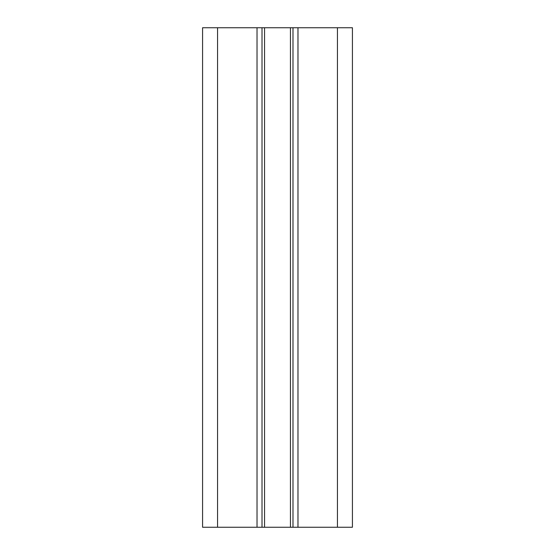 <?xml version="1.0" encoding="UTF-8"?>
<svg xmlns="http://www.w3.org/2000/svg" width="555" height="555" viewBox="0 0 555 555"><rect width="100%" height="100%" fill="white"/><g stroke="black" fill="none" stroke-linecap="round" stroke-linejoin="round"><path stroke-width="0.83" d="M202.575 27.75L352.425 27.75L352.425 527.25L202.575 527.25L202.575 27.75M262.015 27.75L262.015 527.25M292.984 27.75L292.984 527.25M217.56 27.75L217.56 527.25M257.021 27.75L257.021 527.25M264.548 27.75L264.548 527.25M290.452 27.75L290.452 527.25M297.979 27.75L297.979 527.25M337.44 27.75L337.44 527.25"/></g></svg>
